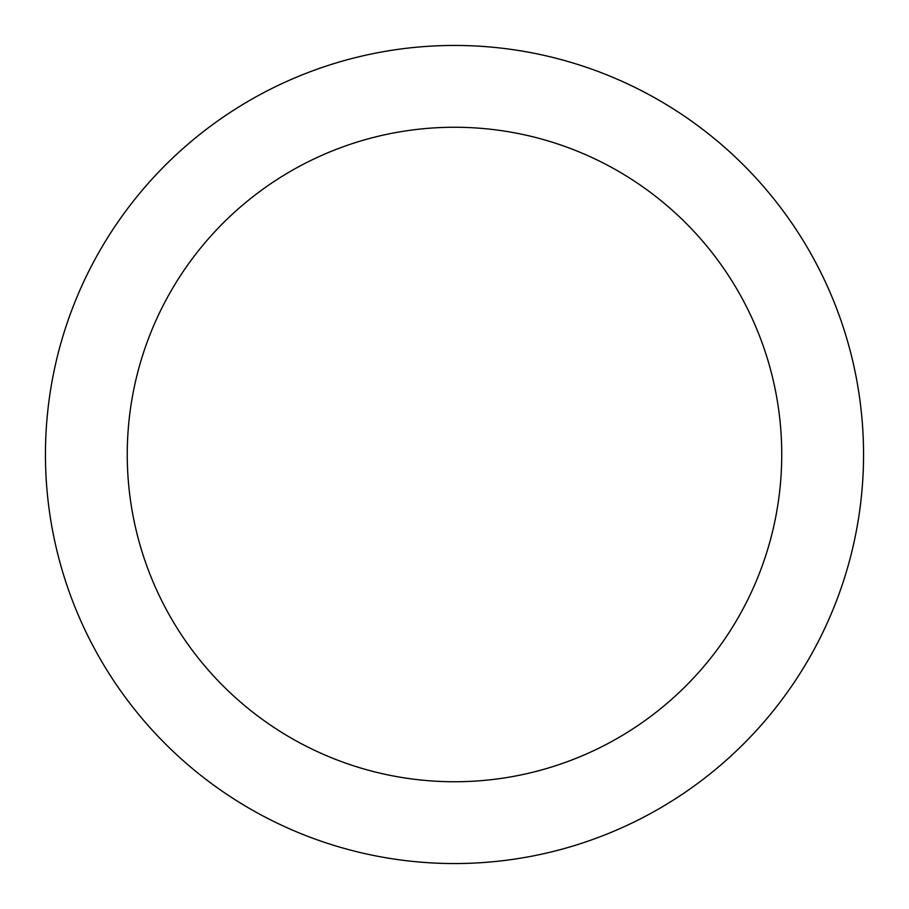 <?xml version="1.0" encoding="UTF-8"?>
<svg xmlns="http://www.w3.org/2000/svg" width="909" height="909" viewBox="0 0 909 909"><rect width="100%" height="100%" fill="white"/><g stroke="black" fill="none" stroke-linecap="round" stroke-linejoin="round"><path stroke-width="1.36" d="M454.5 45.45A409.05 409.05 0 0 1 808.749 659.025A409.05 409.05 0 0 1 100.251 659.025A409.05 409.05 0 0 1 454.5 45.45M454.5 127.26A327.24 327.24 0 0 1 737.903 618.12A327.24 327.24 0 0 1 171.097 618.12A327.24 327.24 0 0 1 454.5 127.26"/></g></svg>
